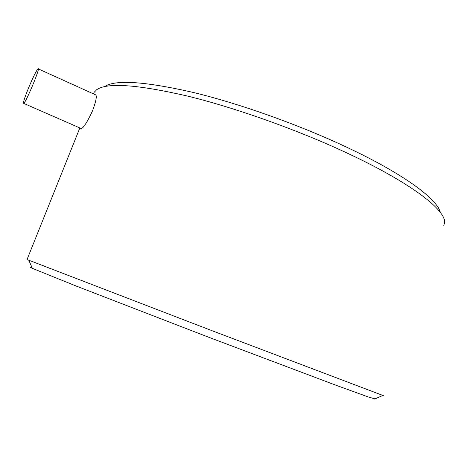 <?xml version="1.0" encoding="UTF-8"?>
<svg xmlns="http://www.w3.org/2000/svg" width="468" height="468" viewBox="0 0 468 468"><rect width="100%" height="100%" fill="white"/><g stroke="black" fill="none" stroke-linecap="round" stroke-linejoin="round"><path stroke-width="0.7" d="M32.087 267.714C29.765 266.994 29.853 267.205 32.356 268.339L75.641 285.825L207.733 336.884L336.51 385.439L368.497 397.034L375.055 398.906M27.033 259.524L210.577 330.151L383.345 395.618M440.3 212.396C437.516 199.479 405.282 175.114 350.731 149.117C302.679 126.132 241.488 104.165 193.711 92.553C144.986 81.397 115.274 79.414 104.569 86.609M28.337 88.475C32.947 77.448 36.182 70.884 38.037 68.784C41.096 66.134 25.945 102.673 23.687 103.369C22.879 103.176 24.43 98.21 28.337 88.475M443.763 225.792L444.6 222.481C445.682 210.249 412.478 184.041 351.655 155.201C301.661 131.397 237.855 108.465 188.329 96.273C137.867 84.562 107.342 82.356 96.753 89.651L94.156 92.29L93.436 93.852M38.312 68.907L95.39 94.741C97.192 95.314 96.256 100.632 92.588 110.694C87.744 121.212 84.024 127.191 81.42 128.63L80.958 128.431M374.692 399.064L382.754 395.454M32.356 268.339L28.84 260.307M81.42 128.63L23.687 103.369M27.021 259.553L79.847 127.945M93.512 93.887L94.156 92.29"/></g></svg>
